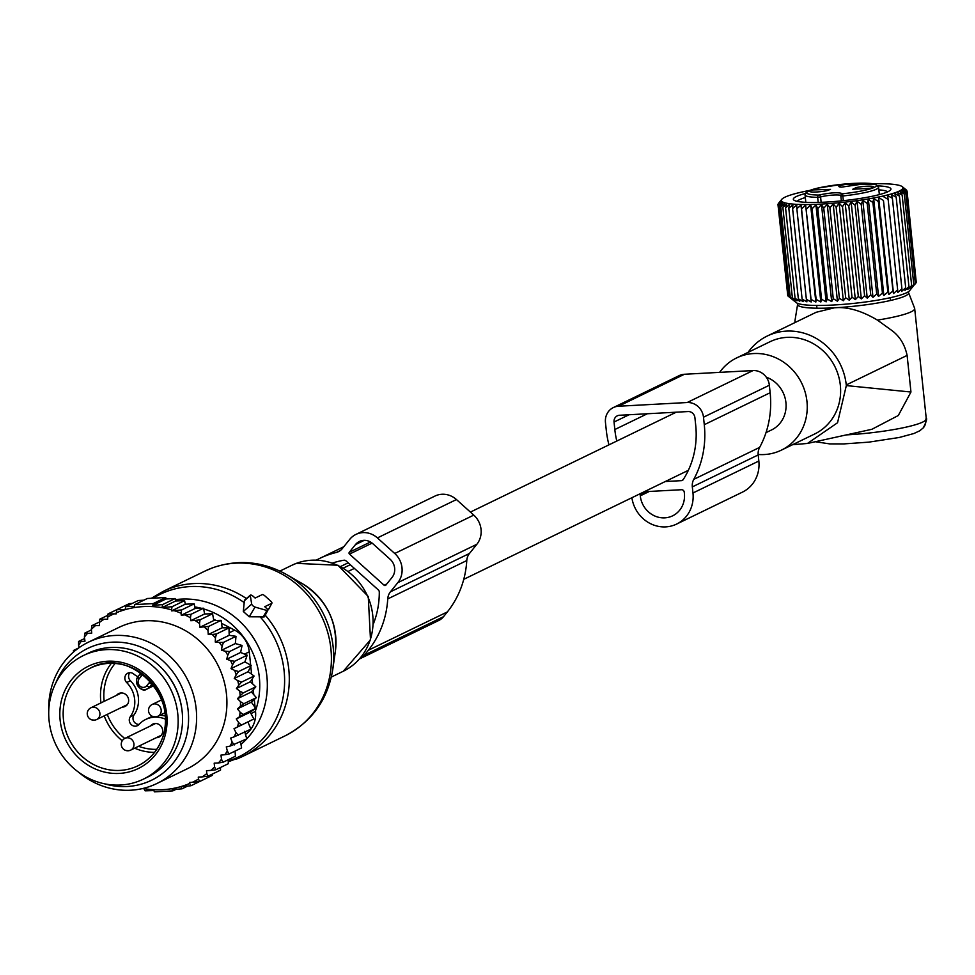 <?xml version="1.0" encoding="UTF-8"?>
<svg xmlns="http://www.w3.org/2000/svg" width="975" height="975" viewBox="0 0 975 975"><rect width="100%" height="100%" fill="white"/><g stroke="black" fill="none" stroke-linecap="round" stroke-linejoin="round"><path stroke-width="1.46" d="M766.009 432.632L771.542 429.951A28.787 26.715 -115.9 0 0 785.923 402.59A28.787 26.715 -115.9 0 0 766.289 377.191M608.948 444.844A94.977 88.128 64.1 0 1 606.255 429.999L605.463 422.504A15.71 14.576 64.1 0 1 613.312 407.587A15.71 14.576 64.1 0 1 618.54 406.234L687.156 402.529A15.71 14.576 64.1 0 1 703.487 417.202L704.279 424.698A94.977 88.128 64.1 0 1 693.773 479.359A13.089 12.139 64.1 0 0 692.323 486.891L692.969 492.984A32.711 30.359 64.1 0 1 676.626 524.075A32.711 30.359 64.1 0 1 631.885 497.725M692.323 486.891L758.197 454.923L758.842 461.029A32.711 30.359 64.1 0 1 742.487 492.107L676.626 524.075M758.197 454.923A13.089 12.139 64.1 0 1 759.647 447.391A94.977 88.128 64.1 0 0 770.14 392.73L769.36 385.235A15.71 14.576 64.1 0 0 753.029 370.561L684.413 374.266A15.71 14.576 64.1 0 0 679.185 375.619L613.312 407.587M616.797 441.041A85.824 79.633 64.1 0 1 614.823 429.536L614.043 422.041A6.545 6.069 64.1 0 1 619.491 415.265L688.106 411.548A6.545 6.069 64.1 0 1 694.907 417.666L695.699 425.161A85.824 79.633 64.1 0 1 683.231 479.59A2.62 2.425 64.1 0 1 681.428 480.651L683.012 479.871M665.279 481.516L681.428 480.651M644.231 491.729L681.537 489.718A2.62 2.425 64.1 0 1 684.255 492.168L684.389 493.46A23.558 21.852 64.1 0 1 672.616 515.836A23.558 21.852 64.1 0 1 640.283 495.836L640.148 494.544A2.62 2.425 64.1 0 1 640.197 493.691M264.956 595.944A2.62 0.89 38.8 0 0 262.153 594.64L255.133 598.053L253.268 596.383A2.62 0.89 38.8 0 0 250.392 595.128A2.62 0.89 38.8 0 0 250.295 595.53L244.384 600.746L243.311 611.483L249.222 616.797L264.347 616.858L267.796 610.387A2.62 0.89 38.8 0 0 266.602 608.376L264.749 606.706L271.781 603.293A2.62 0.89 38.8 0 0 271.928 603.159A2.62 0.89 38.8 0 0 270.733 601.136L264.956 595.944M267.796 610.387A2.62 0.89 38.8 0 1 266.955 610.508L255.023 607.072A2.62 0.89 38.8 0 1 251.684 604.073L250.295 595.53M245.542 599.722L244.384 600.746M267.65 609.594L268.917 608.583M83.448 655.517L87.835 653.384A68.701 63.741 64.1 0 1 161.448 667.875A68.701 63.741 64.1 0 1 177.694 744.595A68.701 63.741 64.1 0 1 147.834 777.002L143.435 779.135A68.701 63.741 64.1 0 1 69.834 764.644A68.701 63.741 64.1 0 1 53.576 687.923A68.701 63.741 64.1 0 1 83.448 655.517A68.701 63.741 64.1 0 1 157.048 670.008A68.701 63.741 64.1 0 1 173.306 746.728A68.701 63.741 64.1 0 1 143.435 779.135M137.938 676.76A26.179 24.29 64.1 0 1 133.599 673.932A5.887 5.46 64.1 0 0 126.677 682.537A26.179 24.29 64.1 0 1 130.272 716.783A5.887 5.46 64.1 0 0 138.913 724.547A26.179 24.29 64.1 0 1 145.787 719.416A26.179 24.29 64.1 0 1 165.311 719.111M116.537 695.346A7.203 6.679 64.1 0 1 128.164 703.097A7.203 6.679 64.1 0 1 122.241 707.119M150.552 725.924A7.203 6.679 64.1 0 1 162.691 730.689A7.203 6.679 64.1 0 1 156.268 737.697M129.882 672.652A5.887 5.46 -115.9 0 0 130.406 680.733L126.677 682.537M139.047 724.401A5.887 5.46 -115.9 0 1 134.002 714.967A26.179 24.29 -115.9 0 0 130.406 680.733M165.177 716.003A26.179 24.29 -115.9 0 0 159.766 715.321M152.551 716.393A26.179 24.29 -115.9 0 0 149.516 717.6L145.787 719.416M213.805 620.527L199.899 627.278L208.613 626.425L221.13 620.356L213.805 620.527L212.562 613.738L200.046 619.82L199.509 623.5A92.917 86.214 -115.9 0 0 195 620.466L200.046 619.82M204.141 627.047A92.917 86.214 64.1 0 1 207.98 630.35L208.613 626.425M95.16 625.865A92.917 86.214 -115.9 0 0 91.345 629.35L91.882 625.658L99.413 625.633L99.669 619.247L107.652 619.198L108.018 613.921L116.305 613.848L116.793 609.692L125.129 609.607L125.714 606.608L134.452 606.352L134.806 604.585L153.197 603.586L152.843 605.365L162.606 604.61L162.021 607.608L172.075 606.694L184.592 600.624L185.311 604.195L171.588 610.862L181.63 609.936L194.159 603.854L195.061 608.522L181.265 615.213L191.002 614.311L203.519 608.229L204.616 613.97L190.747 620.697L195 620.466M79.182 647.607L78.597 645.292A92.917 86.214 -115.9 0 1 81.035 641.562L84.983 641.197L84.398 637.041A92.917 86.214 -115.9 0 1 87.506 633.36L91.748 633.128L91.345 629.35M143.02 788.458A92.917 86.214 -115.9 0 0 189.723 783.461L189.625 782.438L192.355 782.291A92.917 86.214 -115.9 0 0 198.486 779.11L198.278 777.099L202.13 776.892A92.917 86.214 -115.9 0 0 203.117 776.234A92.917 86.214 -115.9 0 0 206.822 773.602L206.505 770.652L210.771 770.421A92.917 86.214 -115.9 0 0 214.585 766.935L214.183 763.157L218.412 762.938A92.917 86.214 -115.9 0 0 221.52 759.257L220.947 755.101L224.884 754.723A92.917 86.214 -115.9 0 0 227.321 750.994L226.298 746.911L230.137 746.058A92.917 86.214 -115.9 0 0 232.135 742.036L230.673 738.075L234.378 736.759A92.917 86.214 -115.9 0 0 235.901 732.493L234.012 728.703L237.534 726.948A92.917 86.214 -115.9 0 0 238.57 722.499L236.291 718.928L239.57 716.759A92.917 86.214 -115.9 0 0 240.094 712.177L243.189 714.504L255.706 708.423L250.197 712.189L253.878 718.977L237.534 726.948M251.416 691.945L237.51 698.697L240.179 695.772A92.917 86.214 -115.9 0 0 239.692 691.117L236.438 688.508L250.343 681.757L255.816 686.802L251.416 691.945L256.352 697.661L251.367 702.134L237.461 708.886L240.094 712.177M237.461 708.886L240.447 706.314A92.917 86.214 -115.9 0 0 240.472 701.671L243.835 703.731L256.352 697.661M237.51 698.697L240.472 701.671M236.438 688.508L238.741 685.254A92.917 86.214 -115.9 0 0 237.754 680.66L241.556 682.098L254.085 676.016L250.343 681.757M207.98 630.35L208.272 634.53L212.245 634.469A92.917 86.214 -115.9 0 1 215.438 637.894L215.268 642.05L219.253 642.464A92.917 86.214 -115.9 0 1 222.068 646.242L221.447 650.313L225.383 651.215A92.917 86.214 -115.9 0 1 227.784 655.261L226.712 659.21L230.551 660.575A92.917 86.214 -115.9 0 1 232.513 664.865L231.002 668.631L244.908 661.879L251.184 665.438L248.174 671.69L234.256 678.442L237.754 680.66M234.256 678.442L236.182 674.907A92.917 86.214 -115.9 0 0 234.695 670.434L238.668 671.519L251.184 665.438M231.002 668.631L234.695 670.434M199.899 627.278L199.509 623.5M190.747 620.697L190.442 617.748A92.917 86.214 -115.9 0 0 185.116 615.006M181.265 615.213L181.058 613.202A92.917 86.214 -115.9 0 0 174.318 610.716M171.588 610.862L171.478 609.838A92.917 86.214 -115.9 0 0 116.196 612.824M113.575 613.994A92.917 86.214 -115.9 0 0 107.433 617.175M103.801 619.405A92.917 86.214 -115.9 0 0 102.814 620.051A92.917 86.214 -115.9 0 0 99.109 622.684M156.938 783.486L187.249 768.787A78.524 72.857 -115.9 0 0 195.341 764.132A78.524 72.857 -115.9 0 0 216.17 661.879A78.524 72.857 -115.9 0 0 118.682 627.51L88.384 642.208A78.524 72.857 64.1 0 1 185.872 676.577A78.524 72.857 64.1 0 1 165.043 778.842A78.524 72.857 64.1 0 1 156.938 783.486A78.524 72.857 64.1 0 1 78.171 771.895M87.506 633.36L84.788 633.128L84.398 637.041M91.406 629.911L84.788 633.128M84.606 638.527L78.609 641.44L81.035 641.562M78.597 645.292L78.609 641.44M78.683 647.961L73.43 650.508L75.782 650.227M73.576 651.983L73.43 650.508M189.723 783.461L190.893 785.753L180.838 786.667L181.972 788.836L172.197 789.579L172.88 790.859L154.489 791.846L153.806 790.579L145.08 790.822L143.947 788.665L141.984 788.69M199.582 781.536L190.893 785.753M192.355 782.291L199.668 781.523L198.486 779.11M212.16 774.174L212.184 775.442L199.668 781.523M202.13 776.892L208.016 776.185L206.822 773.602M220.472 767.508L220.533 770.116L208.016 776.185M210.771 770.421L215.804 769.775L214.585 766.935M228.199 759.732L228.321 763.693L215.804 769.775M218.412 762.938L222.897 762.316L221.52 759.257M235.048 751.091L235.414 756.234L222.897 762.316M240.52 741.89L241.593 747.922L229.064 753.992L224.884 754.723M227.321 750.994L229.064 753.992M244.579 731.323L246.772 738.855L230.137 746.058M232.135 742.036L234.244 744.937M234.012 728.703L247.93 721.951L250.88 729.166L234.378 736.759M235.901 732.493L238.363 735.247M247.93 721.951L253.878 718.977M238.57 722.499L241.349 725.059M250.197 712.189L236.291 718.928M239.57 716.759L243.189 714.504M240.447 706.314L243.835 703.731M255.816 686.802L243.287 692.884L240.179 695.772M239.692 691.117L243.287 692.884M238.741 685.254L241.556 682.098M236.182 674.907L238.668 671.519M232.513 664.865L234.646 661.282L230.551 660.575M227.784 655.261L229.564 651.532L225.383 651.215M222.068 646.242L223.47 642.391L219.253 642.464M215.438 637.894L216.45 633.994L212.245 634.469M190.442 617.748L191.002 614.311M181.058 613.202L181.63 609.936M171.478 609.838L172.075 606.694M176.085 789.299L172.88 790.859M187.688 786.057L181.972 788.836M184.592 600.624L175.634 601.002L162.021 607.608M175.634 601.002L175.122 598.54L162.606 604.61M152.843 605.365L166.018 598.967L165.713 597.504L153.197 603.586M165.713 597.504L147.322 598.504L134.806 604.585M143.861 600.186L138.243 600.527L125.714 606.608M132.295 603.415L129.309 603.61L116.793 609.692M255.243 708.74L255.523 711.372A26.179 24.29 -115.9 0 1 245.615 734.37L245.493 734.455M221.557 623.33L234.658 630.142A26.179 24.29 -115.9 0 1 249.259 651.812L250.66 665.133M250.782 666.278L251.611 674.2M252.123 679.039L252.623 683.853M253.256 689.8L253.768 694.651M254.28 699.526L255.121 707.57M213.562 619.162L216.072 620.478M182.093 711.128A66.739 61.925 -115.9 0 0 160.79 667.229M104.52 783.803A73.235 67.945 -115.9 0 0 159.12 775.893A73.235 67.945 -115.9 0 0 176.122 676.492A73.235 67.945 -115.9 0 0 80.06 652.799A73.235 67.945 -115.9 0 0 55.697 683.195M48.75 711.263A78.524 72.857 64.1 0 1 80.279 646.864A78.524 72.857 64.1 0 1 88.384 642.208M177.097 600.941A26.179 24.29 -115.9 0 0 175.549 600.6M166.018 598.967L175.122 598.54M99.194 622.111L91.882 625.658M107.762 615.322L99.669 619.247M120.607 607.839L108.018 613.921M185.311 604.195L194.159 603.854M195.061 608.522L203.519 608.229M204.616 613.97L212.562 613.738M215.268 642.05L229.186 635.298L228.979 627.912L222.178 627.778L208.272 634.53M228.979 627.912L216.45 633.994M229.186 635.298L235.987 636.322L223.47 642.391M235.987 636.322L235.353 643.561L221.447 650.313M235.353 643.561L242.08 645.45L229.564 651.532M242.08 645.45L240.618 652.47L226.712 659.21M240.618 652.47L247.175 655.2L234.646 661.282M244.908 661.879L247.175 655.2M248.174 671.69L254.085 676.016M251.367 702.134L255.706 708.423M222.178 627.778L221.13 620.356M377.41 537.908L394.729 553.483A20.938 19.427 64.1 0 1 397.8 582.66L390.427 591.825A13.089 12.139 64.1 0 0 387.745 598.918L466.781 560.552A13.089 12.139 64.1 0 1 469.462 553.471L476.836 544.294A20.938 19.427 64.1 0 0 473.777 515.117L456.446 499.553A20.938 19.427 64.1 0 0 434.984 496.056L355.936 534.41A20.938 19.427 64.1 0 1 377.41 537.908L456.446 499.553M387.745 598.918A94.88 88.03 64.1 0 1 368.306 650.276L364.455 655.066A15.71 14.576 64.1 0 1 359.763 658.82A15.71 14.576 64.1 0 1 359.507 658.942M466.781 560.552A94.88 88.03 64.1 0 1 447.354 611.922L443.491 616.712A15.71 14.576 64.1 0 1 438.811 620.453L359.763 658.82M316.448 560.077A94.88 88.03 64.1 0 1 319.666 558.431A94.88 88.03 64.1 0 1 336.131 552.52A13.089 12.139 64.1 0 0 338.398 551.704A13.089 12.139 64.1 0 0 342.31 548.584L349.684 539.407A20.938 19.427 64.1 0 1 355.936 534.41M332.548 563.05A85.715 79.536 64.1 0 1 343.931 560.235A2.62 2.425 64.1 0 1 345.991 560.869L378.361 589.96A2.62 2.425 64.1 0 1 379.287 592.02A85.715 79.536 64.1 0 1 373.413 623.805M384.126 585.232L349.489 554.092A1.304 1.219 64.1 0 1 349.294 552.277L355.461 544.598A13.089 12.139 64.1 0 1 359.361 541.478A13.089 12.139 64.1 0 1 372.779 543.66L390.11 559.236A13.089 12.139 64.1 0 1 392.023 577.468L385.856 585.134A1.304 1.219 64.1 0 1 384.126 585.232L386.843 583.915M908.054 291.952A55.819 7.556 174 0 1 908.566 292.61L914.611 308.258A60.194 8.153 174 0 1 914.684 308.551A60.194 8.153 174 0 1 877.427 320.105C861.498 310.647 847.153 306.552 834.393 307.808A55.819 7.556 174 0 1 811.639 308.051A55.819 7.556 174 0 1 797.623 304.273A55.819 7.556 174 0 1 797.989 303.53M908.566 292.61A55.819 7.556 174 0 1 834.393 307.808L816.197 312.268L767.203 336.046A57.586 53.43 -115.9 0 0 748.057 352.377M792.59 444.697L807.446 443.454L871.918 429.28L898.292 415.521L910.955 392.023L907.116 355.4C904.885 344.992 900.035 336.862 892.564 331.025L877.427 320.105M815.319 441.724L829.774 443.905L843.814 443.918L868.822 442.138L899.206 437.495L913.953 433.497L919.717 430.804L923.264 427.879A10.469 10.262 41.6 0 1 923.264 427.891A10.469 10.262 41.6 0 0 925.75 420.054L926.189 417.946L914.684 308.551M907.116 355.4L846.251 384.942A57.586 53.43 -115.9 0 0 836.794 358.093A57.586 53.43 -115.9 0 0 767.203 336.046M846.251 384.942L846.324 385.588L910.955 392.023M807.446 443.454L837.537 422.748L846.324 385.588M758.16 454.472A51.248 47.556 -115.9 0 0 781.341 450.158L814.722 433.96A51.248 47.556 -115.9 0 0 831.907 361.359A51.248 47.556 -115.9 0 0 769.97 341.75L736.588 357.947A51.248 47.556 -115.9 0 0 719.623 372.365M781.341 450.158A51.248 47.556 -115.9 0 0 798.537 377.557A51.248 47.556 -115.9 0 0 736.588 357.947M795.685 322.225A60.194 8.153 174 0 1 794.954 321.128A60.194 8.153 174 0 1 794.954 320.836L797.623 304.273M840.828 195.536A11.127 1.511 -6 0 0 832.358 195.122A11.127 1.511 -6 0 0 820.584 196.987L820.584 196.987A1.962 1.609 72.6 0 0 818.744 195.073C831.078 192.514 839.024 192.087 842.583 193.781A35.002 4.741 174 0 0 876.415 185.591A35.002 4.741 174 0 0 843.643 184.141A35.002 4.741 174 0 0 809.372 190.637A35.002 4.741 174 0 0 818.744 195.073A1.962 1.292 90.9 0 0 817.672 197.34A36.965 5.009 174 0 1 805.045 194.915L805.825 202.337M840.852 195.951L841.364 200.887L840.828 195.926A1.962 1.926 -143.6 0 1 842.583 193.781L843.326 200.679M827.08 190.625L830.493 189.382L813.247 189.918A10.469 1.414 174 0 0 809.872 191.551A10.469 1.414 174 0 0 816.623 191.978A10.469 1.414 174 0 0 827.08 190.625M841.51 187.139L859.621 184.494L857.074 183.629A10.469 1.414 174 0 0 844.862 184.555A10.469 1.414 174 0 0 839 186.664A10.469 1.414 174 0 0 841.51 187.139M856.135 187.602L852.759 189.235L869.968 188.309A10.469 1.414 174 0 0 873.381 187.066A10.469 1.414 174 0 0 867.884 186.188A10.469 1.414 174 0 0 856.135 187.602M872.991 297.326L862.802 200.387L861.23 204.348L870.736 294.852L872.991 297.326L876.708 293.95L867.189 203.446L862.802 200.387M867.238 298.155L857.049 201.216L855.087 205.201L864.593 295.705L867.238 298.155L870.736 294.852M857.049 201.216L861.23 204.348M811.176 302.006L800.987 205.079L801.547 208.882L805.642 205.116L815.831 302.055L811.054 299.386L811.176 302.006L806.362 299.288L806.922 301.86L802.108 299.081L803.108 301.616L798.342 298.777L799.768 301.275L795.088 298.362L796.941 300.848L792.382 297.863L794.637 300.324L790.25 297.265L792.894 299.715L788.714 296.583L796.307 302.664A57.464 7.788 -6 0 0 819.146 305.455A57.464 7.788 -6 0 0 909.529 290.757L915.342 283.53L911.832 287.454L913.794 284.529L910.077 288.417L911.662 285.565L907.774 289.417L908.944 286.626L904.934 290.44L905.69 287.71L901.595 291.464L901.912 288.795L897.78 292.5L897.658 289.88L893.514 293.524L892.954 290.94L888.871 294.523L887.872 291.988L883.862 295.498L882.436 292.988L878.56 296.437L868.372 199.497L867.189 203.446M868.372 199.497L872.918 202.483L882.436 292.988M883.862 295.498L873.673 198.559L872.918 202.483M873.673 198.559L878.353 201.484L887.872 291.988M888.871 294.523L878.682 197.584L878.353 201.484M878.682 197.584L883.447 200.436L892.954 290.94M893.514 293.524L883.447 200.436M883.326 196.584L888.14 199.375L897.658 289.88M873.186 183.751A61.145 8.287 174 0 1 877.939 183.69A61.145 8.287 174 0 1 902.253 186.664L906.762 190.332L903.423 187.882L907.067 191.173L903.411 188.711L906.762 192.063L902.826 189.589L905.824 193.026L901.643 190.515L904.288 194.025L899.901 191.49L902.143 195.061L897.585 192.489L899.438 196.121L894.745 193.501L896.171 197.206L891.406 194.537L892.393 198.291L887.591 195.561L888.14 199.375M902.826 187.127L905.836 189.564M902.253 186.664A61.145 8.287 174 0 1 873.722 197.974A61.145 8.287 174 0 1 806.325 204.543A61.145 8.287 174 0 1 781.779 199.327A61.145 8.287 174 0 1 809.591 190.442M805.642 205.116L816.148 299.374L820.828 301.994L821.572 299.264L826.13 301.836L827.3 299.045L831.687 301.58L833.259 298.716L837.44 301.226L839.402 298.301L843.338 300.775L845.678 297.777L849.335 300.239L852.004 297.168L855.343 299.618L858.329 296.473L861.339 298.923L851.151 201.983L848.811 205.969L858.329 296.473M820.828 301.994L810.639 205.055L806.63 208.869M810.639 205.055L812.065 208.76L821.572 299.264M826.13 301.836L815.941 204.896L812.065 208.76M815.941 204.896L817.781 208.54L827.3 299.045M831.687 301.58L821.498 204.64L817.781 208.54M821.498 204.64L823.753 208.211L833.259 298.716M837.44 301.226L827.251 204.287L823.753 208.211M827.251 204.287L829.896 207.797L839.402 298.301M843.338 300.775L833.162 203.848L829.896 207.797M833.162 203.848L836.16 207.273L845.678 297.777M849.335 300.239L839.146 203.312L836.16 207.273M839.146 203.312L842.485 206.663L852.004 297.168M855.343 299.618L845.154 202.69L842.485 206.663M845.154 202.69L848.811 205.969M851.151 201.983L855.087 205.201M861.339 298.923L864.593 295.705M815.831 302.055L816.148 299.374M916.232 282.153L907.067 191.173M914.623 284.59L916.268 282.567L906.762 192.063M878.56 296.437L876.708 293.95M892.393 198.291L901.912 288.795M896.171 197.206L905.69 287.71M899.438 196.121L908.944 286.626M902.143 195.061L911.662 285.565M904.288 194.025L913.794 284.529M905.824 193.026L915.342 283.53M906.762 190.332L906.823 190.942M781.548 199.631L778.33 203.994M800.987 205.079L796.855 208.784L796.733 204.933L792.602 208.577L792.919 204.689L788.824 208.272L789.579 204.348L785.57 207.858L786.752 203.909L782.864 207.358L784.448 203.385L780.743 206.761L782.706 202.776L779.208 206.078L781.536 202.093L778.282 205.311L780.951 201.325L777.965 204.482L780.951 200.509L778.282 203.58M805.265 193.538A49.079 6.654 -6 0 0 793.882 200.107A49.079 6.654 -6 0 0 813.394 202.483A49.079 6.654 -6 0 0 890.577 189.942A49.079 6.654 -6 0 0 878.073 185.884M789.287 297.046L787.788 295.815L778.282 205.311M787.727 295.206L777.965 204.482M779.208 206.078L788.714 296.583M780.743 206.761L790.25 297.265M782.864 207.358L792.382 297.863M785.57 207.858L795.088 298.362M788.824 208.272L798.342 298.777M792.602 208.577L802.108 299.081M796.855 208.784L806.362 299.288M801.547 208.882L811.054 299.386M805.326 197.559A45.801 6.203 -6 0 0 797.172 201.362M887.616 191.856A45.801 6.203 -6 0 0 878.853 189.832M692.969 492.984L758.842 461.029M693.773 479.359L759.647 447.391M704.279 424.698L770.14 392.73M703.487 417.202L769.36 385.235M687.156 402.529L753.029 370.561M618.54 406.234L684.413 374.266M614.043 422.041L629.082 414.741M614.823 429.536L647.339 413.753M640.148 494.544L646.157 491.632M640.283 495.836L649.301 491.461M286.638 574.58A89.688 83.216 64.1 0 1 332.743 669.593C327.71 699.794 311.829 721.866 285.102 735.845A91.601 84.996 64.1 0 0 323.237 619.905A91.601 84.996 64.1 0 0 211.855 568.12A91.601 84.996 64.1 0 0 205.116 571.009L212.318 567.913C237.863 559.004 262.641 561.222 286.638 574.58L302.36 583.672A64.118 59.499 -115.9 0 1 335.327 651.617L332.743 669.593M205.116 571.009L163.008 591.447A91.601 84.996 64.1 0 1 169.748 588.559A91.601 84.996 64.1 0 1 246.407 598.553M260.398 617.114A90.273 83.752 64.1 0 1 232.355 759.574A90.273 83.752 64.1 0 1 228.235 760.987M153.16 598.175A90.273 83.752 64.1 0 1 166.822 591.459A90.273 83.752 64.1 0 1 244.298 602.648M279.935 571.07L291.891 565.268A58.89 54.637 64.1 0 1 296.229 563.404A58.89 54.637 64.1 0 1 367.819 596.7A58.89 54.637 64.1 0 1 343.31 671.227L331.366 677.028M175.354 599.674A82.387 76.44 64.1 0 1 257.607 645.158A82.387 76.44 64.1 0 1 246.76 738.843A82.387 76.44 64.1 0 1 240.971 744.4M194.756 606.913A76.062 70.578 64.1 0 1 201.411 608.303M203.653 608.924A76.062 70.578 64.1 0 1 255.462 710.787M266.955 610.508L262.872 617.358M255.023 607.072L249.222 616.797M251.684 604.073L243.311 611.483M265.237 615.188A91.601 84.996 64.1 0 1 242.994 756.271A91.601 84.996 64.1 0 1 236.255 759.172M271.781 603.293L268.625 609.131M63.838 692.957A56.928 52.821 64.1 0 1 133.819 666.717A56.928 52.821 64.1 0 1 163.044 741.682A56.928 52.821 64.1 0 1 93.064 767.934A56.928 52.821 64.1 0 1 63.838 692.957M161.643 740.147A54.308 50.395 64.1 0 1 138.036 765.753A54.308 50.395 64.1 0 1 79.84 754.297A54.308 50.395 64.1 0 1 66.995 693.652A54.308 50.395 64.1 0 1 90.602 668.033A54.308 50.395 64.1 0 1 148.797 679.502A54.308 50.395 64.1 0 1 161.643 740.147M154.55 752.371A54.308 50.395 64.1 0 1 134.648 748.191M122.265 740.768A54.308 50.395 64.1 0 1 104.203 715.869M100.961 702.902A54.308 50.395 64.1 0 1 104.325 675.541A54.308 50.395 64.1 0 1 111.345 663.353M156.731 749.336A51.687 47.958 64.1 0 1 138.584 746.277M124.739 738.453A51.687 47.958 64.1 0 1 107.274 714.382M104.167 701.342A51.687 47.958 64.1 0 1 107.482 676.236A51.687 47.958 64.1 0 1 115.074 663.512M152.393 683.792L149.638 686.985A2.62 0.89 -141.2 0 1 146.847 685.693A5.241 4.863 -115.9 0 1 139.912 686.059A5.241 4.863 -115.9 0 1 139.145 678.771A2.62 0.89 -141.2 0 1 137.987 676.699A2.62 0.89 -141.2 0 1 138.097 676.613A7.849 7.288 -115.9 0 0 147.298 688.862A7.849 7.288 -115.9 0 0 149.638 686.985L153.453 685.145M152.319 683.707A2.62 2.425 -115.9 0 0 152.1 683.938A2.62 0.89 38.8 0 1 149.297 682.634L146.847 685.693M150.503 681.574A5.241 4.863 -115.9 0 0 149.297 682.634M139.145 678.771L141.594 675.724A5.241 4.863 -115.9 0 0 142.435 674.127M141.594 675.724A2.62 0.89 -141.2 0 1 140.437 673.652A2.62 0.89 -141.2 0 1 140.546 673.567A2.62 2.425 -115.9 0 0 140.887 672.994M140.376 673.786L138.097 676.613M134.002 714.967L130.272 716.783M153.977 716.625A6.545 6.069 -115.9 0 0 161.143 709.727A6.545 6.069 -115.9 0 0 152.197 704.45A6.545 6.545 0 0 0 153.489 716.698A6.545 6.545 0 0 0 157.913 716.223L164.848 712.859M126.738 750.518A6.545 6.069 -115.9 0 0 133.904 743.62A6.545 6.069 -115.9 0 0 124.946 738.343A6.545 6.545 0 0 0 126.238 750.592A6.545 6.545 0 0 0 130.662 750.116L161.277 735.272M92.71 719.928A6.545 6.069 -115.9 0 0 99.877 713.042A6.545 6.069 -115.9 0 0 90.931 707.765A6.545 6.545 0 0 0 92.223 720.001A6.545 6.545 0 0 0 96.647 719.538L127.25 704.681M249.259 651.812L244.542 654.103M255.523 711.372L250.965 713.59M234.658 630.142L229.113 632.836M390.427 591.825L469.462 553.471M397.8 582.66L476.836 544.294M394.729 553.483L473.777 515.117M368.306 650.276L447.354 611.922M364.455 655.066L443.491 616.712M336.131 552.52L340.446 550.424M343.358 568.072L350.281 564.72M340.567 566.512L348.16 562.819M349.489 554.092L372.121 543.112M355.461 544.598L364.236 540.345M349.294 552.277L370.476 541.99M925.75 420.054A60.194 8.153 174 0 1 846.422 434.887M821.145 202.312L820.584 196.987L817.672 197.34L818.196 202.41M879.352 194.598L878.572 187.188A36.965 5.009 174 0 1 842.839 195.975L840.828 195.926A1.962 1.962 0 0 1 841.206 194.549M676.236 412.193L470.401 512.094M354.376 568.401L348.294 571.35M688.35 470.328L463.759 579.321M335.327 651.617C337.972 622.355 326.978 599.71 302.36 583.672M163.008 591.447L151.405 598.272M285.102 735.845L242.994 756.271L228.26 761.792M291.891 565.268L296.303 563.367L337.984 565.244L368.258 596.505L370.5 639.807L343.31 671.227M250.392 595.128L244.701 600.003M271.928 603.159L268.856 608.9M90.602 668.033C129.651 645.84 181.374 698.088 161.497 740.281C156.67 751.871 148.858 760.366 138.036 765.753M153.855 685.681L147.298 688.862C141.497 693.761 132.966 682.134 137.987 676.699L140.814 672.945M161.594 699.892L152.197 704.45M155.561 723.499L124.946 738.343M121.534 692.908L90.931 707.765M319.666 558.431L343.809 546.719M923.252 427.879C926.287 421.931 927.262 418.616 926.189 417.946M794.954 321.128L795.1 322.506M890.187 297.716L890.48 300.495M816.66 305.443L816.953 308.222M878.572 187.188L875.245 184.202L843.668 184.129L817.087 188.224L806.276 192.246L805.045 194.915M781.779 199.327L779.939 201.557"/></g></svg>

